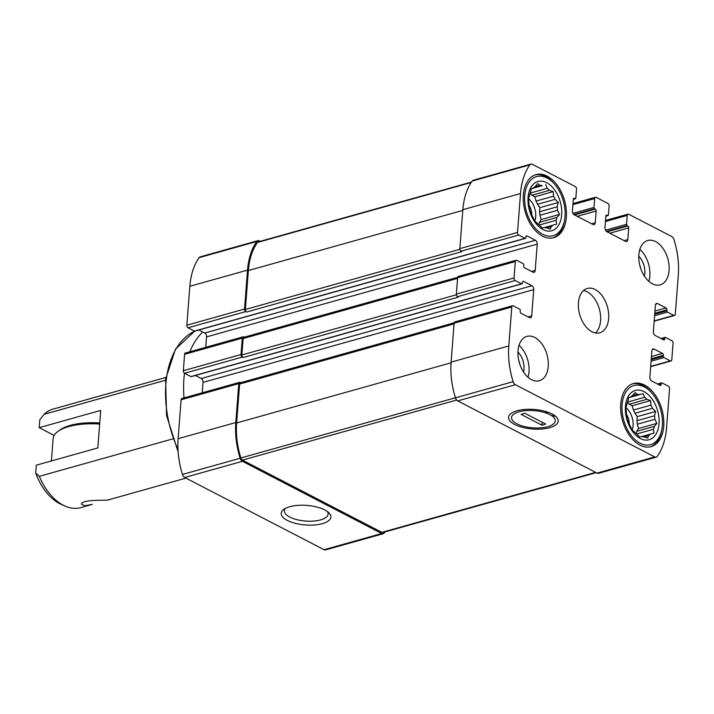 <?xml version="1.0" encoding="UTF-8"?>
<svg xmlns="http://www.w3.org/2000/svg" width="714" height="714" viewBox="0 0 714 714"><rect width="100%" height="100%" fill="white"/><g stroke="black" fill="none" stroke-linecap="round" stroke-linejoin="round"><path stroke-width="1.07" d="M628.784 397.573L630.667 397.046L628.793 397.546L627.66 401.866A21.75 13.602 74.3 0 0 626.803 404.74L625.883 407.301L626.258 411.835A21.75 13.602 74.3 0 0 626.624 415.343L627.124 419.207L628.686 422.795A21.75 13.602 74.3 0 0 630.176 425.999L632.193 430.078L634.3 431.827A21.75 13.602 74.3 0 0 636.522 433.862L639.717 436.995L641.6 436.495A21.75 13.602 74.3 0 0 643.948 436.825L647.696 438.11L648.615 435.549A21.75 13.602 74.3 0 0 650.463 434.085L641.752 436.531M632.399 395.654L637.191 394.306L635.076 392.557L632.524 395.574A21.75 13.602 74.3 0 0 630.667 397.046M628.757 397.662L639.539 394.637A21.75 13.602 74.3 0 0 637.191 394.306M627.428 402.491A21.75 13.602 74.3 0 1 629.275 404.231L646.83 399.304A21.75 13.602 74.3 0 0 644.617 397.27L627.597 402.044M634.889 413.254L652.453 408.328A21.75 13.602 74.3 0 0 650.954 405.133L633.398 410.05A21.75 13.602 74.3 0 1 634.889 413.254L637.272 416.619L636.95 420.716L654.515 415.789A21.75 13.602 74.3 0 1 654.881 419.296L656.889 423.366L654.336 426.383L636.772 431.31A21.75 13.602 74.3 0 1 636.147 433.559M636.95 420.716A21.75 13.602 74.3 0 1 637.316 424.214L654.881 419.296M636.638 433.978L653.48 429.257A21.75 13.602 74.3 0 0 654.336 426.383M644.01 436.843L648.615 435.549M625.446 406.4A25.588 15.994 74.3 0 0 649.062 439.753A25.588 15.994 74.3 0 0 652.185 399.135A25.588 15.994 74.3 0 0 625.446 406.4M653.48 429.257L653.979 433.121L650.463 434.085M652.453 408.328L655.648 411.46L654.515 415.789M646.83 399.304L650.579 400.59L650.954 405.133M639.539 394.637L643.055 393.673L644.617 397.27M531.412 188.612L533.296 188.085L531.421 188.585L530.288 192.914A21.75 13.602 74.3 0 0 529.431 195.779L528.503 198.34L528.878 202.874A21.75 13.602 74.3 0 0 529.244 206.382L529.752 210.246L531.314 213.843A21.75 13.602 74.3 0 0 532.805 217.038L534.813 221.117L536.928 222.866A21.75 13.602 74.3 0 0 539.141 224.901L542.345 228.034L544.22 227.534A21.75 13.602 74.3 0 0 546.567 227.864L550.324 229.149L551.244 226.597A21.75 13.602 74.3 0 0 553.091 225.124L544.371 227.57M535.018 186.693L539.82 185.345L537.704 183.596L535.143 186.613A21.75 13.602 74.3 0 0 533.296 188.085M542.167 185.676L531.377 188.728L542.167 185.676A21.75 13.602 74.3 0 0 539.82 185.345M530.056 193.539A21.75 13.602 74.3 0 1 531.894 195.27L549.459 190.343A21.75 13.602 74.3 0 0 547.245 188.309L530.216 193.083M537.517 204.293L555.073 199.367A21.75 13.602 74.3 0 0 553.582 196.172L536.018 201.098A21.75 13.602 74.3 0 1 537.517 204.293L539.891 207.658L539.579 211.755L557.143 206.828A21.75 13.602 74.3 0 1 557.509 210.335L559.517 214.414L556.956 217.431L539.4 222.357A21.75 13.602 74.3 0 1 538.767 224.598M539.579 211.755A21.75 13.602 74.3 0 1 539.945 215.262L557.509 210.335M539.257 225.026L556.099 220.296A21.75 13.602 74.3 0 0 556.956 217.431M546.638 227.891L551.244 226.597M528.074 197.439A25.588 15.994 74.3 0 0 551.69 230.792A25.588 15.994 74.3 0 0 554.814 190.183A25.588 15.994 74.3 0 0 528.074 197.439M556.099 220.296L556.608 224.169L553.091 225.124M555.073 199.367L558.277 202.499L557.143 206.828M549.459 190.343L553.207 191.638L553.582 196.172M545.674 184.712L547.245 188.309M384.971 531.921A64.474 40.314 -105.7 0 1 384.266 532.947A4.346 2.722 -105.7 0 1 383.213 533.724L325.539 549.896A4.346 2.722 -105.7 0 1 324.058 549.7L184.712 477.487A4.346 2.722 -105.7 0 1 182.463 474.435A64.474 40.314 -105.7 0 1 178.116 438.708L181.106 399.786A2.044 1.276 -105.7 0 1 181.9 398.51L239.574 382.329A2.044 1.276 -105.7 0 1 240.27 382.427L240.752 382.668M202.24 392.807L203.044 382.383A3.07 1.919 -105.7 0 0 201.25 378.518L195.377 375.484M191.548 376.412A1.026 0.643 -105.7 0 1 190.924 376.581L184.542 373.279A2.044 1.276 -105.7 0 1 183.346 370.709L184.605 354.296A2.044 1.276 -105.7 0 1 185.399 353.019L243.072 336.838A2.044 1.276 -105.7 0 1 243.769 336.937L244.25 337.178M205.739 347.316L206.542 336.892A3.07 1.919 -105.7 0 0 204.748 333.027L198.876 329.993M195.047 330.921A1.026 0.643 -105.7 0 1 194.422 331.091L188.041 327.788A2.044 1.276 -105.7 0 1 186.845 325.218L189.844 286.287A64.474 40.314 -105.7 0 1 199.144 257.638A4.346 2.722 -105.7 0 1 200.197 256.861L257.87 240.689A4.346 2.722 -105.7 0 1 259.352 240.886L260.208 241.332M202.731 331.983A89.553 55.987 74.3 0 0 189.87 351.761M184.48 373.243A89.553 55.987 74.3 0 0 184.025 397.912M537.223 244.126A3.07 1.919 -105.7 0 0 535.429 240.261L527.03 235.915A1.535 0.964 -105.7 0 0 526.513 235.843A1.535 0.964 -105.7 0 0 525.915 236.798L525.843 237.735A1.026 0.643 -105.7 0 1 525.102 238.333L518.721 235.022A2.044 1.276 -105.7 0 1 517.525 232.452L520.524 193.53A64.474 40.314 -105.7 0 1 529.824 164.88A4.346 2.722 -105.7 0 1 530.877 164.104A4.346 2.722 -105.7 0 1 532.358 164.3L575.341 186.577A2.044 1.276 -105.7 0 1 576.537 189.148L575.85 198.055A1.026 0.643 -105.7 0 1 575.109 198.653L574.44 198.305A1.535 0.964 -105.7 0 0 573.913 198.233A1.535 0.964 -105.7 0 0 573.324 199.188L572.414 210.907A3.07 1.919 -105.7 0 0 574.217 214.771L593.013 224.508A3.07 1.919 -105.7 0 0 594.057 224.651A3.07 1.919 -105.7 0 0 595.244 222.741L596.145 211.014A1.535 0.964 -105.7 0 0 595.253 209.086L594.575 208.738A1.026 0.643 -105.7 0 1 593.977 207.453L594.664 198.546A2.044 1.276 -105.7 0 1 595.458 197.269A2.044 1.276 -105.7 0 1 596.154 197.359L607.9 203.454A2.044 1.276 -105.7 0 1 609.096 206.025L608.417 214.932A1.026 0.643 -105.7 0 1 607.668 215.521L606.998 215.173A1.535 0.964 -105.7 0 0 606.472 215.101A1.535 0.964 -105.7 0 0 605.883 216.056L604.981 227.784A3.07 1.919 -105.7 0 0 606.775 231.639L625.58 241.386A3.07 1.919 -105.7 0 0 626.624 241.528A3.07 1.919 -105.7 0 0 627.811 239.618L628.713 227.891A1.535 0.964 -105.7 0 0 627.811 225.963L627.142 225.615A1.026 0.643 -105.7 0 1 626.544 224.33L627.231 215.414A2.044 1.276 -105.7 0 1 628.017 214.138A2.044 1.276 -105.7 0 1 628.713 214.236L671.696 236.512A4.346 2.722 -105.7 0 1 673.954 239.565A64.474 40.314 -105.7 0 1 678.3 275.292L675.301 314.214A2.044 1.276 -105.7 0 1 674.516 315.49A2.044 1.276 -105.7 0 1 673.82 315.392L667.438 312.089A1.026 0.643 -105.7 0 1 666.84 310.804L666.912 309.867A1.535 0.964 -105.7 0 0 666.01 307.939L657.621 303.584A3.07 1.919 -105.7 0 0 656.577 303.441A3.07 1.919 -105.7 0 0 655.39 305.36L653.372 331.617A3.07 1.919 -105.7 0 0 655.166 335.482L663.556 339.828A1.535 0.964 -105.7 0 0 664.082 339.9A1.535 0.964 -105.7 0 0 664.672 338.945L664.743 338.008A1.026 0.643 -105.7 0 1 665.493 337.419L671.865 340.721A2.044 1.276 -105.7 0 1 673.07 343.291L671.803 359.704A2.044 1.276 -105.7 0 1 671.017 360.981A2.044 1.276 -105.7 0 1 670.321 360.882L663.94 357.58A1.026 0.643 -105.7 0 1 663.342 356.295L663.413 355.358A1.535 0.964 -105.7 0 0 662.512 353.43L654.122 349.075A3.07 1.919 -105.7 0 0 653.078 348.941A3.07 1.919 -105.7 0 0 651.891 350.851L649.865 377.108A3.07 1.919 -105.7 0 0 651.668 380.973L660.057 385.319A1.535 0.964 -105.7 0 0 660.584 385.39A1.535 0.964 -105.7 0 0 661.173 384.435L661.244 383.498A1.026 0.643 -105.7 0 1 661.994 382.909L668.366 386.212A2.044 1.276 -105.7 0 1 669.571 388.782L666.573 427.713A64.474 40.314 -105.7 0 1 657.273 456.362A4.346 2.722 -105.7 0 1 656.22 457.139A4.346 2.722 -105.7 0 1 654.738 456.933L515.392 384.721A4.346 2.722 -105.7 0 1 513.143 381.669A64.474 40.314 -105.7 0 1 508.787 345.942L511.786 307.02A2.044 1.276 -105.7 0 1 512.581 305.744A2.044 1.276 -105.7 0 1 513.277 305.842L519.649 309.144A1.026 0.643 -105.7 0 1 520.256 310.429L520.176 311.366A1.535 0.964 -105.7 0 0 521.077 313.294L529.467 317.65A3.07 1.919 -105.7 0 0 530.52 317.792A3.07 1.919 -105.7 0 0 531.698 315.874L533.724 289.616A3.07 1.919 -105.7 0 0 531.921 285.761L523.532 281.405A1.535 0.964 -105.7 0 0 523.005 281.334A1.535 0.964 -105.7 0 0 522.416 282.289L522.345 283.226A1.026 0.643 -105.7 0 1 521.604 283.824L515.222 280.513A2.044 1.276 -105.7 0 1 514.026 277.942L515.285 261.529A2.044 1.276 -105.7 0 1 516.079 260.253A2.044 1.276 -105.7 0 1 516.775 260.351L523.157 263.653A1.026 0.643 -105.7 0 1 523.755 264.939L523.683 265.876A1.535 0.964 -105.7 0 0 524.576 267.804L532.974 272.159A3.07 1.919 -105.7 0 0 534.018 272.302A3.07 1.919 -105.7 0 0 535.205 270.383L537.223 244.126L206.542 336.892M515.285 261.529L457.612 277.71L456.344 294.123A2.044 1.276 -105.7 0 0 457.549 296.694L458.388 297.131L243.063 357.536L242.224 357.098A2.044 1.276 -105.7 0 1 241.02 354.528L183.346 370.709M511.786 307.02L454.113 323.201L451.114 362.123A64.474 40.314 -105.7 0 0 455.461 397.85A4.346 2.722 -105.7 0 0 457.719 400.902L597.065 473.114A4.346 2.722 -105.7 0 0 598.546 473.311L656.22 457.139M663.717 426.231A32.746 20.474 -105.7 0 1 651.079 446.625A32.746 20.474 -105.7 0 1 629.534 435.585A32.746 20.474 -105.7 0 1 620.752 403.963A32.746 20.474 -105.7 0 1 633.389 383.561A32.746 20.474 -105.7 0 1 654.934 394.601A32.746 20.474 -105.7 0 1 663.717 426.231M669.072 270.508A23.026 14.396 -105.7 0 1 660.182 284.85A23.026 14.396 -105.7 0 1 645.037 277.086A23.026 14.396 -105.7 0 1 638.851 254.844A23.026 14.396 -105.7 0 1 647.741 240.502A23.026 14.396 -105.7 0 1 662.887 248.267A23.026 14.396 -105.7 0 1 669.072 270.508M566.345 217.27A32.746 20.474 -105.7 0 1 553.707 237.673A32.746 20.474 -105.7 0 1 532.162 226.633A32.746 20.474 -105.7 0 1 523.371 195.002A32.746 20.474 -105.7 0 1 536.009 174.609A32.746 20.474 -105.7 0 1 557.554 185.649A32.746 20.474 -105.7 0 1 566.345 217.27M548.236 366.389A23.026 14.396 -105.7 0 1 539.347 380.732A23.026 14.396 -105.7 0 1 524.201 372.967A23.026 14.396 -105.7 0 1 518.025 350.735A23.026 14.396 -105.7 0 1 526.914 336.383A23.026 14.396 -105.7 0 1 542.06 344.148A23.026 14.396 -105.7 0 1 548.236 366.389M608.649 318.444A23.026 14.396 -105.7 0 1 599.769 332.786A23.026 14.396 -105.7 0 1 584.614 325.022A23.026 14.396 -105.7 0 1 578.438 302.79A23.026 14.396 -105.7 0 1 587.327 288.447A23.026 14.396 -105.7 0 1 602.473 296.212A23.026 14.396 -105.7 0 1 608.649 318.444M454.113 323.201A2.044 1.276 -105.7 0 1 454.898 321.925L512.581 305.744M257.87 240.689A4.346 2.722 -105.7 0 0 256.817 241.466A64.474 40.314 -105.7 0 0 247.517 270.115L244.527 309.037A2.044 1.276 -105.7 0 0 245.723 311.607L246.562 312.045L461.887 251.64L461.048 251.203A2.044 1.276 -105.7 0 1 459.852 248.633L462.842 209.702A64.474 40.314 -105.7 0 1 472.141 181.053A4.346 2.722 -105.7 0 1 473.195 180.276L530.877 164.104M457.612 277.71A2.044 1.276 -105.7 0 1 458.397 276.434L516.079 260.253M596.199 472.668L382.9 532.501A3.07 1.919 -105.7 0 1 381.856 532.358L242.448 460.119A3.07 1.919 -105.7 0 1 240.859 457.96A63.448 39.672 -105.7 0 1 236.629 422.965L239.627 384.043A2.044 1.276 -105.7 0 1 240.413 382.766L454.175 322.799M383.213 533.724A4.346 2.722 -105.7 0 1 381.731 533.519L242.394 461.306A4.346 2.722 -105.7 0 1 240.136 458.254A64.474 40.314 -105.7 0 1 235.79 422.527L238.788 383.605A2.044 1.276 -105.7 0 1 239.574 382.329M246.562 312.045A2.044 1.276 -105.7 0 1 245.366 309.474L248.356 270.544A63.448 39.672 -105.7 0 1 257.442 242.457A3.07 1.919 -105.7 0 1 258.182 241.903L471.445 182.079M241.02 354.528L242.287 338.115A2.044 1.276 -105.7 0 1 243.072 336.838M243.063 357.536A2.044 1.276 -105.7 0 1 241.859 354.965L243.126 338.552A2.044 1.276 -105.7 0 1 243.911 337.276L457.674 277.309M552.101 413.986A24.892 9.8 4.4 0 1 556.144 416.78A24.892 9.8 4.4 0 1 532.644 429.007A24.892 9.8 4.4 0 1 511.286 413.326A24.892 9.8 4.4 0 1 552.101 413.986M324.763 509.939A24.892 9.8 4.4 0 1 328.806 512.723A24.892 9.8 4.4 0 1 305.306 524.96A24.892 9.8 4.4 0 1 283.949 509.278A24.892 9.8 4.4 0 1 324.763 509.939M595.458 332.956A23.026 14.396 74.3 0 0 599.332 308.992A23.026 14.396 74.3 0 0 583.561 290.544M528.003 377.233A23.026 14.396 74.3 0 0 519.033 345.281M519.819 364.22A12.584 7.863 74.3 0 0 518.81 360.65M523.532 371.976A15.351 9.594 74.3 0 0 517.953 352.091M531.85 215.101A12.584 7.863 74.3 0 0 529.083 205.248M534.795 221.072A15.351 9.594 74.3 0 0 528.521 198.644M539.945 215.262L541.141 219.564L539.4 222.357M531.894 195.27L534.831 196.787L536.018 201.098M552.931 237.86A32.746 20.474 74.3 0 0 564.408 221.01L564.631 219.68A30.702 19.198 74.3 0 0 554.707 184.292A30.702 19.198 74.3 0 0 524.719 195.698A30.702 19.198 74.3 0 0 541.56 233.648A30.702 19.198 74.3 0 0 564.631 219.68M554.707 184.292L553.823 183.266A32.746 20.474 74.3 0 0 535.25 174.85M648.83 281.352A23.026 14.396 74.3 0 0 639.869 249.4M640.645 268.339A12.584 7.863 74.3 0 0 639.646 264.769M644.358 276.095A15.351 9.594 74.3 0 0 638.78 256.21M629.23 424.062A12.584 7.863 74.3 0 0 626.464 414.209M632.167 430.033A15.351 9.594 74.3 0 0 625.901 407.596M637.316 424.214L638.512 428.525L636.772 431.31M629.275 404.231L632.202 405.748L633.398 410.05M650.302 446.821A32.746 20.474 74.3 0 0 661.78 429.971L662.003 428.632A30.702 19.198 74.3 0 0 652.078 393.253A30.702 19.198 74.3 0 0 622.09 404.659A30.702 19.198 74.3 0 0 638.941 442.6A30.702 19.198 74.3 0 0 662.003 428.632M652.078 393.253L651.195 392.227A32.746 20.474 74.3 0 0 632.622 383.802M541.141 219.564L559.517 214.414M539.891 207.658L558.277 202.499M534.831 196.787L553.207 191.638M638.512 428.525L656.889 423.366M637.272 416.619L655.648 411.46M632.202 405.748L650.579 400.59M628.748 397.689L643.055 393.673M327.324 511.492A21.92 8.63 4.4 0 1 328.119 514.142A21.92 8.63 4.4 0 1 305.61 521.059A21.92 8.63 4.4 0 1 284.413 510.778A21.92 8.63 4.4 0 1 285.618 508.279M39.35 476.327A51.167 31.996 74.3 0 0 64.92 506.03L61.047 504.289A48.097 30.077 74.3 0 1 35.7 472.998L39.35 476.327L172.717 438.914M64.92 506.03A51.167 31.996 74.3 0 0 80.736 507.618L92.258 504.387L84.752 505.717L81.441 504.245C81.325 499.095 107.814 500.55 107.368 500.148L185.917 478.112M165.844 377.456L53.095 409.086A51.167 31.996 74.3 0 0 44.125 414.281L165.461 380.25M44.125 414.281L39.788 419.85L39.19 427.668L54.157 435.424M35.7 472.998L36.298 465.189L97.827 447.928L100.71 410.407L39.19 427.668M99.737 423A44.009 17.323 -175.6 0 0 60.11 429.882L58.146 431.265A46.053 18.136 4.4 0 1 99.657 424.071M51.408 460.949L53.122 438.673A46.053 18.136 4.4 0 1 53.255 437.762A46.053 18.136 4.4 0 1 58.146 431.265M551.52 415.575L547.95 413.727A21.92 8.63 -175.6 0 0 520.56 411.398A21.92 8.63 -175.6 0 0 513.366 421.403A21.92 8.63 -175.6 0 0 515.267 422.893L518.837 424.741A21.92 8.63 -175.6 0 0 552.859 424.437A21.92 8.63 -175.6 0 0 551.52 415.575L555.546 416.226M541.881 425.169L521.068 414.379L524.906 413.308L545.719 424.089L541.881 425.169L542.292 422.313M547.95 413.727L545.13 411.335M514.026 277.942L456.344 294.123M508.787 345.942L451.114 362.123M242.287 338.115L184.605 354.296M238.788 383.605L181.106 399.786M235.79 422.527L178.116 438.708M457.558 278.398L243.126 338.552M456.38 294.784L241.859 354.965M454.059 323.888L239.627 384.043M451.069 362.81L236.629 422.965M513.143 381.669L455.461 397.85M517.525 232.452L459.852 248.633M520.524 193.53L462.842 209.702M529.824 164.88L472.141 181.053M654.738 456.933L597.065 473.114M515.392 384.721L457.719 400.902M455.434 397.76L240.859 457.96M456.648 400.036L242.448 460.119M595.654 472.382L381.856 532.358M471.169 182.498L257.442 242.457M462.788 210.389L248.356 270.544M459.878 249.293L245.366 309.474M240.136 458.254L182.463 474.435M242.394 461.306L184.712 477.487M381.731 533.519L324.058 549.7M256.817 241.466L199.144 257.638M247.517 270.115L189.844 286.287M244.527 309.037L186.845 325.218M531.698 315.874L528.039 316.909M533.724 289.616L203.044 382.383M531.921 285.761L201.25 378.518M523.532 281.405L522.603 281.673M521.604 283.824L190.924 376.581M242.224 357.098L184.542 373.279M515.222 280.513L457.549 296.694M535.205 270.383L531.537 271.409M535.429 240.261L204.748 333.027M527.03 235.915L526.102 236.173M525.102 238.333L194.422 331.091M245.723 311.607L188.041 327.788M518.721 235.022L461.048 251.203M575.109 198.653L573.324 199.152M574.44 198.305L573.503 198.563M595.244 222.741L591.585 223.768M596.145 211.014L577.224 216.324M595.253 209.086L574.493 214.914M594.575 208.738L573.869 214.548M593.977 207.453L572.931 213.361M594.664 198.546L572.896 204.65M607.668 215.521L605.883 216.021M606.998 215.173L606.07 215.441M627.811 239.618L624.143 240.645M628.713 227.891L609.783 233.201M627.811 225.963L607.052 231.782M627.142 225.615L606.436 231.425M626.544 224.33L605.49 230.229M627.231 215.414L605.463 221.518M667.438 312.089L654.595 315.695M673.82 315.392L654.194 320.898M666.84 310.804L654.711 314.205M666.912 309.867L654.783 313.267M666.01 307.939L654.952 311.036M657.621 303.584L655.755 304.11M664.672 338.945L662.842 339.453M664.743 338.008L661.691 338.864M661.244 383.498L658.192 384.355M661.173 384.435L659.343 384.944M654.122 349.075L652.257 349.601M662.512 353.43L651.454 356.527M663.413 355.358L651.284 358.758M663.342 356.295L651.213 359.695M663.94 357.58L651.097 361.186M670.321 360.882L650.695 366.389M194.752 331.144A88.402 55.273 74.3 0 0 177.964 449.329M521.952 283.869L191.272 376.635M525.45 238.378L194.77 331.144M575.457 198.697L573.315 199.295M608.016 215.574L605.874 216.172M665.145 337.365L661.039 338.516M661.646 382.856L657.532 384.007M595.458 197.269L572.985 203.57M628.017 214.138L605.543 220.447M674.516 315.49L654.176 321.193M671.017 360.981L650.668 366.684M207.542 489.509L206.739 488.903M178.116 451.828L166.576 415.584L165.603 379.107L175.483 349.119L194.69 331.153M513.366 421.403L512.616 420.68"/></g></svg>
